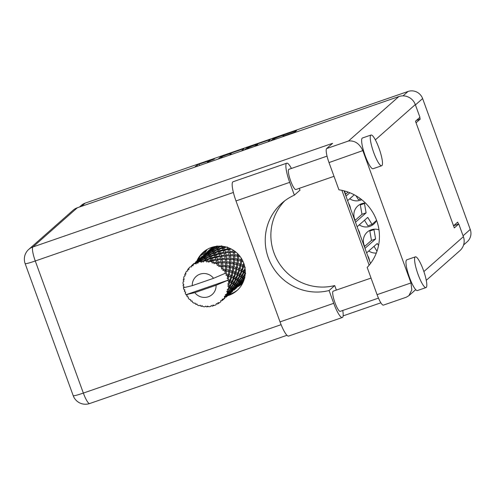 <?xml version="1.0" encoding="UTF-8"?>
<svg xmlns="http://www.w3.org/2000/svg" width="495" height="495" viewBox="0 0 495 495"><rect width="100%" height="100%" fill="white"/><g stroke="black" fill="none" stroke-linecap="round" stroke-linejoin="round"><path stroke-width="0.74" d="M378.978 229.853A12.078 11.8 -131.4 0 0 364.691 246.38M368.763 250.99A12.078 11.8 -131.4 0 0 376.305 253.063M369.487 260.704A12.078 11.8 -131.4 0 0 367.63 255.606M344.582 190.971A12.078 11.8 -131.4 0 0 345.689 194.17M349.761 198.78A12.078 11.8 -131.4 0 0 361.715 199.683M359.983 234.599A12.078 11.8 -131.4 0 0 358.126 229.494M350.479 208.494A12.078 11.8 -131.4 0 0 348.622 203.389M365.502 203.068A12.078 11.8 -131.4 0 0 355.193 220.275M359.259 224.885A12.078 11.8 -131.4 0 0 376.577 220.337M237.6 286.772A12.078 11.8 -131.4 0 0 237.934 286.63L240.749 284.05A23.222 22.69 -131.4 0 0 241.931 282.713L242.587 281.865A23.222 22.69 -131.4 0 0 243.59 280.393L241.801 282.459L241.504 282.02L243.794 279.075L244.134 279.471A23.222 22.69 -131.4 0 0 244.202 279.341M238.881 285.801L237.977 286.605A12.078 11.8 -131.4 0 0 243.02 282.144M200.667 255.476A12.078 11.8 -131.4 0 0 207.065 249.461M283.901 135.908L283.753 135.506L283.152 136.051L284.576 135.686L293.108 132.734L295.088 131.893L296.585 130.556L275.226 137.82L273.246 138.662L270.74 140.871M283.753 135.506A4.876 0.39 -20 0 0 283.814 135.401A4.876 0.39 -20 0 0 279.557 136.54A4.876 0.39 -20 0 0 274.713 138.631L273.104 140.054M241.511 150.981L244.041 148.729L242.618 149.094L222.682 155.993L220.702 156.835L218.196 159.044M79.472 207.021L81.421 205.307A11.521 11.255 48.6 0 1 85.115 203.148L408.016 91.47A11.521 11.255 48.6 0 1 422.619 98.567L470.25 229.445A11.521 11.255 48.6 0 1 467.206 241.77L463.598 244.951M207.628 162.7L207.479 162.304A5.835 0.464 -20 0 1 207.56 162.174L207.993 161.791A5.835 0.464 -20 0 1 214.335 159.099L199.114 164.142L197.134 164.983L194.628 167.199M207.479 162.304A5.835 0.464 -20 0 0 212.033 161.129L215.238 160.064M249.109 147.331L248.954 146.904L246.974 147.745L244.468 149.96M248.954 146.904L268.89 140.011L270.313 139.646L267.783 141.892M416.4 120.409L420.206 119.091L419.642 117.544M420.206 119.091L416.048 122.766M458.42 224.093L457.708 222.119L453.544 225.794M231.307 154.508L231.06 153.815A5.835 0.464 -20 0 0 231.134 153.685A5.835 0.464 -20 0 0 226.58 154.861L222.744 156.296L220.56 158.227M231.06 153.815L229.6 155.102M257.468 144.608A4.876 0.39 -20 0 0 257.53 144.503A4.876 0.39 -20 0 0 253.273 145.641A4.876 0.39 -20 0 0 248.428 147.733L247.191 148.847L254.269 146.52L257.468 144.608L257.747 145.369M342.744 310.476A17.653 3.49 -109.1 0 1 342.559 317.357A17.653 3.49 -109.1 0 1 342.311 317.505A17.653 3.49 -109.1 0 1 333.723 303.317L280.022 321.886A17.653 3.49 -109.1 0 0 288.61 336.08L342.311 317.505M370.811 135.16A16.255 3.211 70.9 0 0 373.539 152.058A16.255 3.211 70.9 0 0 381.67 165.751A16.255 3.211 70.9 0 0 381.899 165.615A16.255 3.211 70.9 0 0 379.176 148.71A16.255 3.211 70.9 0 0 371.04 135.024A16.255 3.211 70.9 0 0 370.811 135.16M371.04 135.024L362.433 138A16.255 3.211 70.9 0 0 362.204 138.136A16.255 3.211 70.9 0 0 363.435 150.387A16.255 3.211 70.9 0 0 373.063 168.727L381.67 165.751M415.15 256.979A16.255 3.211 70.9 0 0 417.879 273.884A16.255 3.211 70.9 0 0 426.009 287.576A16.255 3.211 70.9 0 0 426.238 287.44A16.255 3.211 70.9 0 0 423.516 270.536A16.255 3.211 70.9 0 0 415.379 256.843A16.255 3.211 70.9 0 0 415.15 256.979M415.379 256.843L406.779 259.826A16.255 3.211 70.9 0 0 406.55 259.955A16.255 3.211 70.9 0 0 411.512 282.478A16.255 3.211 70.9 0 0 417.403 290.553L426.009 287.576M227.644 295.719A25.548 24.96 -131.4 0 0 228.789 295.354A25.548 24.96 -131.4 0 0 236.987 290.577A25.548 24.96 -131.4 0 0 241.659 258.842A25.548 24.96 -131.4 0 0 211.365 247.494A25.548 24.96 -131.4 0 0 203.167 252.277A25.548 24.96 -131.4 0 0 196.911 260.902M237.711 289.903A25.548 24.96 48.6 0 1 230.268 294.042A25.548 24.96 48.6 0 1 228.82 294.5M198.334 259.726A25.548 24.96 48.6 0 1 203.921 251.633M378.458 298.12L340.195 311.355A10.686 2.11 -109.1 0 1 334.849 302.358A10.686 2.11 -109.1 0 1 333.061 291.252A10.686 2.11 -109.1 0 1 333.209 291.165L371.046 278.079M334.014 176.331L295.855 189.536A10.686 2.11 -109.1 0 1 290.509 180.539A10.686 2.11 -109.1 0 1 288.721 169.432A10.686 2.11 -109.1 0 1 288.87 169.34L327.04 156.135M284.767 200.791A51.09 49.921 -131.4 0 0 278.035 261.471A51.09 49.921 -131.4 0 0 334.707 285.553L336.353 290.076M334.707 285.553L329.07 290.528L333.723 303.317M411.512 282.478L410.992 282.942L411.797 289.959L408.851 295.707L406.246 297.229L383.415 305.124A13.006 2.568 -109.1 0 1 377.085 294.667L410.992 282.942L362.915 150.845C359.605 143.649 354.804 140.363 348.511 141.001L398.828 96.568A13.006 12.709 48.6 0 1 415.311 104.587L419.933 117.29L415.484 121.219L454.311 227.904L458.76 223.975L463.388 236.678A13.006 12.709 48.6 0 1 459.948 250.594L426.263 280.331M363.435 150.387L329.008 162.577L338.92 189.814A46.45 45.379 -131.4 0 1 376.627 220.467A46.45 45.379 -131.4 0 1 367.172 267.43L377.085 294.667M329.008 162.577A13.006 2.568 -109.1 0 1 326.65 148.562L332.584 143.321L32.918 246.968L77.307 207.776L398.828 96.568M458.76 223.975L453.581 225.763M233.399 192.456L35.275 260.983A13.006 2.568 -109.1 0 1 32.918 246.968A13.006 12.709 48.6 0 0 28.747 249.4L73.13 210.208A13.006 12.709 48.6 0 1 77.307 207.776M369.159 265.19L341.909 190.334M370.495 263.488L344.05 190.829M299.32 188.335L299.989 190.167L294.352 195.148A51.09 49.921 -131.4 0 0 281.853 203.167A51.09 49.921 -131.4 0 0 271.452 264.776A51.09 49.921 -131.4 0 0 329.07 290.528M286.747 163.189A17.653 3.49 -109.1 0 0 289.699 182.358L235.997 200.933A17.653 3.49 -109.1 0 1 233.046 181.764L286.747 163.189A17.653 3.49 -109.1 0 1 291.431 168.455M289.699 182.358L294.352 195.148M235.997 200.933L280.022 321.886M202.3 253.347L202.486 253.644L206.953 249.703M202.486 253.644L201.873 253.861M364.933 203.086L364.462 203.501L366.102 212.862L355.484 222.236M357.13 226.76L367.748 217.385L372.061 224.39L376.528 220.442M364.506 220.25L367.927 225.819L372.061 224.39M361.74 203.686L360.329 204.93L361.969 214.292L354.872 220.56M364.462 203.501L360.329 204.93M366.102 212.862L361.969 214.292M349.835 192.734L345.98 196.131M347.626 200.654L354.272 194.795M355.992 195.748L358.43 199.714L360.725 198.916M348.078 192.066L345.374 194.455M374.437 229.191L373.96 229.606L375.606 238.967L364.982 248.342M366.634 252.865L377.252 243.49L378.526 245.563M374.003 246.355L376.986 251.2M371.238 229.791L369.833 231.035L371.473 240.397L364.376 246.665M373.96 229.606L369.833 231.035M375.606 238.967L371.473 240.397M228.053 275.938L227.743 277.256A23.222 22.69 -131.4 0 0 227.471 276.451A23.222 22.69 -131.4 0 0 227.162 275.659L228.053 275.938L227.811 275.69L229.29 274.843L229.897 271.786L232.025 272.429L231.264 275.542L229.29 274.843M236.004 268.921L235.236 272.033L233.269 271.334L233.869 268.278L236.004 268.921L235.762 268.667L237.241 267.82L237.847 264.769L239.976 265.407L239.215 268.525L237.241 267.82M243.682 263.074L243.187 265.011L241.22 264.311L241.82 261.255L243.095 261.626M220.479 246.151L217.949 247.234L217.373 246.392L216.767 247.5L215.294 246.467L215.647 246.869L212.442 248.756L212.027 248.385L214.31 246.881A23.222 22.69 -131.4 0 0 212.708 247.679L211.78 248.212A23.222 22.69 -131.4 0 0 210.301 249.202L207.374 251.664L207.386 252.939L207.349 251.782A23.222 22.69 -131.4 0 0 206.483 252.747M207.399 251.639L209.453 249.857A23.222 22.69 -131.4 0 0 208.68 250.507A23.222 22.69 -131.4 0 0 208.445 250.718M206.112 252.821L207.461 252.896L207.374 251.664M217.373 246.392L217.775 246.194M225.058 246.751L223.69 247.147L223.375 246.436M229.965 248.391L229.303 248.496L229.191 248.057M234.729 251.188L234.413 250.959M242.278 259.949L242.092 259.597M244.456 265.518L244.029 265.345L244.221 264.676M245.291 271.501L244.61 271.087L245.192 269.738M244.802 276.977L244.499 277.429L243.75 276.767L245.186 274.329M241.801 282.459L240.545 282.596L240.749 284.05L240.663 282.775L241.931 282.713M238.015 286.426L240.415 283.326L240.65 283.722L238.015 286.426L236.672 286.444L237.934 286.63L236.74 286.401L236.777 287.614L233.999 290.113M240.007 284.804L238.596 286.054M236.746 287.347A23.222 22.69 -131.4 0 0 237.804 286.624L236.672 286.444M223.647 298.924A23.222 22.69 -131.4 0 0 224.668 297.606L223.647 298.924L222.088 299.246L222.447 300.242A23.222 22.69 -131.4 0 1 222.113 300.576L220.844 300.484L220.789 301.764A23.222 22.69 -131.4 0 1 219.464 302.779L217.893 302.742L217.967 303.751A23.222 22.69 -131.4 0 1 217.559 303.986L216.371 303.627L215.975 304.802A23.222 22.69 -131.4 0 1 214.434 305.446L212.943 305.062L212.732 306.009A23.222 22.69 -131.4 0 1 212.275 306.133L211.241 305.533L210.53 306.523A23.222 22.69 -131.4 0 1 208.865 306.764L207.541 306.065L207.077 306.881A23.222 22.69 -131.4 0 1 206.594 306.888L205.765 306.089L204.8 306.826A23.222 22.69 -131.4 0 1 203.123 306.64L202.028 305.675L201.347 306.306L202.436 306.046M225.646 296.115A23.222 22.69 -131.4 0 0 225.887 295.707L227.892 293.114L228.337 293.646L225.899 296.499L225.646 296.115L224.365 296.313L224.668 297.606M226.716 294.123A23.222 22.69 -131.4 0 0 227.372 292.588L227.638 292.848L226.716 294.123L225.262 294.797L225.887 295.707M227.947 290.893A23.222 22.69 -131.4 0 0 228.077 290.429L229.674 287.675L230.583 288.393L228.597 291.468L227.947 290.893L226.722 291.363L227.372 292.588M228.48 288.684A23.222 22.69 -131.4 0 0 228.733 287.02L229.204 287.341L228.48 288.684L227.211 289.668L228.077 290.429M228.869 285.225A23.222 22.69 -131.4 0 0 228.876 284.743L230.039 281.933L231.443 282.713L229.94 285.9L228.869 285.225L227.768 285.962L228.733 287.02M228.832 282.942A23.222 22.69 -131.4 0 0 228.665 281.253L229.346 281.581L227.811 284.18L228.876 284.743M229.853 280.139L228.344 279.471A23.222 22.69 -131.4 0 0 228.238 279.001L228.968 276.253L230.862 276.971L229.853 280.139L229.055 281.104L227.465 280.442L216.086 285.262A12.078 11.8 -131.4 0 1 194.795 292.632L185.984 294.723L227.787 280.263L227.465 280.442L228.665 281.253M184.66 289.835L184.357 291.11A23.222 22.69 -131.4 0 0 184.524 291.561L185.705 292.069L185.229 293.238A23.222 22.69 -131.4 0 0 185.984 294.723A23.222 22.69 -131.4 0 0 186.002 294.754L187.203 295.385L186.949 296.313A23.222 22.69 -131.4 0 0 187.221 296.709L188.211 296.87L188.317 298.169A23.222 22.69 -131.4 0 0 189.437 299.456L190.711 299.735L190.736 300.731A23.222 22.69 -131.4 0 0 191.095 301.059L192.103 301.09M201.347 306.306A23.222 22.69 -131.4 0 1 200.877 306.195L200.296 305.26L199.138 305.681A23.222 22.69 -131.4 0 1 197.554 305.087L196.756 303.93L195.902 304.32A23.222 22.69 -131.4 0 1 195.476 304.097L195.166 303.095L193.91 303.175A23.222 22.69 -131.4 0 1 192.512 302.204L192.048 300.935L191.095 301.059M207.077 306.881L208.234 306.43M195.902 304.32L196.948 304.215M187.048 295.305L186.949 296.313M203.42 255.148L206.514 252.79L203.402 255.172L203.414 256.447L203.402 255.216M206.254 252.722L204.627 254.09M207.417 252.877L206.935 252.815L207.386 252.939M183.527 284.402L183.125 285.454A23.222 22.69 -131.4 0 0 183.169 285.931L184.016 286.636L183.441 287.719A23.222 22.69 -131.4 0 0 183.447 287.762A23.222 22.69 -131.4 0 0 183.818 289.377L184.951 289.99L184.357 291.11M228.344 279.471L227.787 280.263M227.743 277.256L227.125 278.357L228.238 279.001M226.419 274.001A23.222 22.69 -131.4 0 0 226.196 273.568L226.524 270.982L228.876 271.52L228.344 274.546L226.419 274.001L225.974 275.183L227.162 275.659M183.447 287.762L192.264 285.665L213.555 278.301L225.256 273.302L226.196 273.568M199.448 258.662L202.535 256.299L199.429 258.681L199.435 259.955L199.429 258.724M202.139 256.336L200.648 257.604M202.882 256.317L203.482 256.404L203.402 255.172M206.273 252.704L207.745 253.124L206.273 252.704M207.609 251.627L210.629 249.362L211 249.666L207.609 251.627L207.461 252.896M183.125 285.454L183.837 284.86L183.032 283.647A23.222 22.69 -131.4 0 1 183.07 281.964L183.93 281.104L183.249 280.17A23.222 22.69 -131.4 0 1 183.323 279.7L184.196 279.353L183.682 277.942A23.222 22.69 -131.4 0 1 184.14 276.328L185.217 275.752L184.759 274.645A23.222 22.69 -131.4 0 1 184.944 274.211L185.91 274.131L185.73 272.603A23.222 22.69 -131.4 0 1 186.578 271.161L187.797 270.926L187.599 269.701A23.222 22.69 -131.4 0 1 187.89 269.329L188.873 269.54L189.047 267.981A23.222 22.69 -131.4 0 1 190.235 266.805L191.509 266.916L191.59 265.648L191.485 266.978L191.478 265.747M213.555 278.301A12.078 11.8 -131.4 0 0 192.264 285.665M225.293 271.99A23.222 22.69 -131.4 0 0 224.334 270.579L225.404 270.765L224.928 273.488M223.202 269.15A23.222 22.69 -131.4 0 0 222.886 268.785L222.861 266.452L225.615 266.7L225.503 269.472L223.202 269.15L223.072 270.418M225.503 269.472L225.274 270.722L222.787 270.381L224.334 270.579M221.618 267.473A23.222 22.69 -131.4 0 0 220.349 266.335L221.574 266.378L221.605 269.033L222.886 268.785M221.612 268.952L221.612 268.581M218.908 265.227A23.222 22.69 -131.4 0 0 218.505 264.949L218.215 262.956L221.277 262.82L221.506 265.24L218.908 265.227L218.778 266.496L220.349 266.335M216.965 263.99A23.222 22.69 -131.4 0 0 215.461 263.198L216.798 263.062L217.299 265.475L218.505 264.949M213.791 262.474A23.222 22.69 -131.4 0 0 213.339 262.307L212.875 260.704L216.136 260.123L216.606 262.109L213.791 262.474L213.945 263.711L215.461 263.198M211.619 261.75A23.222 22.69 -131.4 0 0 209.973 261.354L211.377 261.026L212.275 263.08L213.339 262.307M208.191 261.069A23.222 22.69 -131.4 0 0 207.714 261.02L207.176 259.85L210.517 258.774L211.118 260.283L208.191 261.069L208.605 262.202L209.973 261.354M205.914 260.908A23.222 22.69 -131.4 0 0 204.231 260.933L205.654 260.389L206.836 262.01L207.714 261.02M202.443 261.1A23.222 22.69 -131.4 0 0 201.972 261.168L201.471 260.432L204.775 258.86L205.376 259.875L202.443 261.1L203.086 262.065L204.231 260.933M200.215 261.509A23.222 22.69 -131.4 0 0 198.6 261.954L199.986 261.199L201.335 262.313L201.972 261.168M196.923 262.56A23.222 22.69 -131.4 0 0 196.484 262.746L196.125 262.424L199.268 260.382L199.751 260.908L196.923 262.56L197.74 263.309L198.6 261.954M194.875 263.513A23.222 22.69 -131.4 0 0 193.434 264.349L194.727 263.408L196.119 263.99L196.484 262.746M191.497 265.679L194.343 263.235L191.967 265.363L192.901 265.852L193.434 264.349M191.967 265.363A23.222 22.69 -131.4 0 0 191.59 265.648L191.478 265.704M212.027 248.385L211.724 249.616L210.301 249.202M211 249.666L212.188 250.154L211.724 249.616L211.866 248.267M211.78 248.212L211.551 249.461M212.646 248.973L215.888 247.16L216.439 247.927L213.153 249.573L212.646 248.973L212.188 250.154L212.442 248.756M210.486 249.282L211.724 249.616L210.629 249.362M208.055 251.893L211.198 249.851L211.674 250.377L208.463 252.264L208.055 251.893L207.745 253.124L207.894 251.782M203.631 255.142L206.656 252.877L207.028 253.174L203.631 255.142L203.414 256.447M183.917 278.605L183.323 279.7M185.78 273.067L184.944 274.211M195.469 262.171L198.557 259.813L195.451 262.195L195.457 263.47L195.451 262.239M198.161 259.844L196.676 261.113M198.891 259.826L199.51 259.912L199.429 258.681M202.294 256.218L203.773 256.639L202.294 256.218M216.439 247.927L217.472 248.694L216.767 247.5L217.126 246.065M216.983 245.885L216.451 247.03M218.215 247.673L221.556 246.349L222.168 247.611L218.821 248.762L218.215 247.673L217.472 248.694L217.949 247.234M215.647 246.869L216.767 247.5L215.888 247.16M211.674 250.377L212.794 251.008L212.188 250.154L211.198 249.851M213.401 249.901L216.705 248.335L217.305 249.344L213.97 250.748L213.401 249.901L212.794 251.008L213.153 249.573M207.028 253.174L208.209 253.663L207.745 253.124L206.656 252.877M208.673 252.487L211.91 250.674L212.466 251.441L209.175 253.087L208.673 252.487L208.209 253.663L208.463 252.264M204.076 255.408L207.219 253.36L207.702 253.892L204.485 255.779L204.076 255.408L203.773 256.639L203.921 255.29M199.658 258.65L202.678 256.385L203.049 256.682L199.658 258.65L199.435 259.955M189.028 268.142L187.89 269.329M194.189 263.359L192.697 264.621M194.325 263.253L195.531 263.42L195.451 262.195M222.589 246.324L222.212 246.72L221.828 245.91M222.168 247.611L222.985 248.608L222.385 246.3M227.279 246.986L227.83 248.738L224.544 249.4L223.963 247.809L222.985 248.608L223.69 247.147M221.277 245.836L222.212 246.72L221.556 246.349M217.305 249.344L218.239 250.235L217.472 248.694L216.705 248.335M219.099 249.319L222.447 248.243L223.047 249.752L219.712 250.656L219.099 249.319L218.239 250.235L218.821 248.762M212.466 251.441L213.5 252.203L212.794 251.008L211.91 250.674M214.236 251.188L217.583 249.864L218.196 251.126L214.849 252.277L214.236 251.188L213.5 252.203L213.97 250.748M207.702 253.892L208.816 254.523L208.209 253.663L207.219 253.36M209.422 253.415L212.726 251.844L213.326 252.852L209.991 254.257L209.422 253.415L208.816 254.523L209.175 253.087M203.049 256.682L204.237 257.171L203.773 256.639L202.678 256.385M204.695 255.995L207.937 254.183L208.488 254.95L205.202 256.596L204.695 255.995L204.237 257.171L204.485 255.779M200.104 258.916L203.247 256.874L203.723 257.4L200.512 259.287L200.104 258.916L199.794 260.147L199.943 258.798M195.488 263.408L195.011 263.346L195.457 263.47M194.343 263.235L195.822 263.656L194.343 263.235M195.686 262.158L198.699 259.9L199.077 260.197L195.686 262.158L195.531 263.42M223.963 247.809L226.58 247.147M227.83 248.738L228.381 249.901L227.706 247.333M232.867 249.926L233.065 251.237L229.965 251.435L229.525 249.375L228.381 249.901L229.303 248.496M223.047 249.752L223.734 250.841L222.985 248.608L222.447 248.243M224.804 250.173L228.065 249.591L228.535 251.578L225.33 252.004L224.804 250.173L223.734 250.841L224.544 249.4M218.196 251.126L219.013 252.122L218.239 250.235L217.583 249.864M219.984 251.324L223.307 250.495L223.851 252.252L220.572 252.908L219.984 251.324L219.013 252.122L219.712 250.656M213.326 252.852L214.261 253.743L213.5 252.203L212.726 251.844M215.127 252.827L218.468 251.751L219.068 253.267L215.733 254.17L215.127 252.827L214.261 253.743L214.849 252.277M208.488 254.95L209.521 255.717L208.816 254.523L207.937 254.183M210.264 254.696L213.605 253.372L214.217 254.634L210.87 255.785L210.264 254.696L209.521 255.717L209.991 254.257M203.723 257.4L204.843 258.031L204.237 257.171L203.247 256.874M205.444 256.924L208.754 255.352L209.348 256.367L206.019 257.765L205.444 256.924L204.843 258.031L205.202 256.596M199.077 260.197L200.258 260.686L199.794 260.147L198.699 259.9M200.722 259.504L203.959 257.691L204.515 258.458L201.224 260.11L200.722 259.504L200.258 260.686L200.512 259.287M196.125 262.424L195.822 263.656L195.964 262.313M229.525 249.375L231.487 249.14M233.065 251.237L233.021 250.024M237.526 253.576L237.544 254.944L234.741 254.752L234.562 252.271L233.312 252.493L234.444 251.194M228.535 251.578L228.065 249.591M230.144 252.425L233.201 252.289L233.436 254.708L230.466 254.702L230.144 252.425L228.938 252.797L229.965 251.435M223.851 252.252L223.307 250.495M225.553 252.889L228.727 252.53L229.086 254.746L225.992 254.95L225.553 252.889L224.402 253.415L225.33 252.004M219.068 253.267L219.755 254.35L219.013 252.122L218.468 251.751M220.826 253.688L224.087 253.1L224.557 255.092L221.352 255.513L220.826 253.688L219.755 254.35L220.572 252.908M214.217 254.634L215.034 255.63L214.261 253.743L213.605 253.372M216.012 254.832L219.328 254.009L219.879 255.76L216.593 256.422L216.012 254.832L215.034 255.63L215.733 254.17M209.348 256.367L210.282 257.252L209.521 255.717L208.754 255.352M211.148 256.336L214.496 255.265L215.09 256.775L211.761 257.678L211.148 256.336L210.282 257.252L210.87 255.785M204.515 258.458L205.549 259.225L204.843 258.031L203.959 257.691M206.291 258.204L209.626 256.88L210.245 258.142L206.891 259.3L206.291 258.204L205.549 259.225L206.019 257.765M199.751 260.908L200.865 261.539L200.258 260.686L199.268 260.382M201.471 260.432L200.865 261.539L201.224 260.11M196.119 263.99L194.727 263.408M234.562 252.271L236.127 252.289M237.544 254.944L237.476 256.218L238.782 255.074M233.436 254.708L233.201 252.289M234.791 255.921L237.538 256.169L237.427 258.941L234.803 258.582L234.791 255.921L233.522 255.983L234.741 254.752M229.086 254.746L228.727 252.53M230.583 255.785L233.504 255.847L233.572 258.458L230.769 258.26L230.583 255.785L229.333 256.002L230.466 254.702M224.557 255.092L224.087 253.1M226.166 255.934L229.228 255.797L229.457 258.217L226.493 258.211L226.166 255.934L224.959 256.311L225.992 254.95M219.879 255.76L219.328 254.009M221.574 256.398L224.749 256.045L225.114 258.254L222.014 258.458L221.574 256.398L220.43 256.924L221.352 255.513M215.09 256.775L215.783 257.864L215.034 255.63L214.496 255.265M216.847 257.196L220.114 256.608L220.584 258.6L217.379 259.021L216.847 257.196L215.783 257.864L216.593 256.422M210.245 258.142L211.062 259.139L210.282 257.252L209.626 256.88M212.033 258.341L215.356 257.518L215.907 259.269L212.621 259.931L212.033 258.341L211.062 259.139L211.761 257.678M205.376 259.875L206.31 260.766L205.549 259.225L204.775 258.86M207.176 259.85L206.31 260.766L206.891 259.3M201.335 262.313L199.986 261.199M241.183 258.068L240.997 259.634L238.571 259.139L238.745 256.317L240.1 256.515M240.997 259.634L240.607 260.84L242.043 259.887M238.745 256.317L237.476 256.218M237.427 258.941L237.198 260.191L238.571 259.139M233.535 256.651L233.504 255.847M233.572 258.458L233.498 259.726L234.803 258.582M229.457 258.217L229.228 255.797M230.812 259.43L233.566 259.677L233.454 262.449L230.831 262.09L230.812 259.43L229.544 259.491L230.769 258.26M225.114 258.254L224.749 256.045M226.611 259.293L229.525 259.361L229.6 261.966L226.79 261.775L226.611 259.293L225.361 259.51L226.493 258.211M220.584 258.6L220.114 256.608M222.193 259.448L225.25 259.306L225.479 261.731L222.515 261.725L222.193 259.448L220.987 259.819L222.014 258.458M215.907 259.269L215.356 257.518M217.602 259.906L220.776 259.553L221.141 261.768L218.041 261.973L217.602 259.906L216.451 260.432L217.379 259.021M211.118 260.283L211.804 261.372L211.062 259.139L210.517 258.774M212.875 260.704L211.804 261.372L212.621 259.931M206.836 262.01L205.654 260.389M234.772 259.826L237.334 260.234L237.018 263.148L234.599 262.647L234.772 259.826L233.498 259.726M238.448 260.45L240.805 260.989L240.273 264.014L238.07 263.402L238.448 260.45L237.334 260.234M243.187 265.011L242.513 266.075L244.029 265.345M241.82 261.255L240.805 260.989M240.273 264.014L239.741 265.159L241.22 264.311M237.018 263.148L236.635 264.355L238.07 263.402M233.454 262.449L233.225 263.699L234.599 262.647M229.556 260.135L229.525 259.361M229.6 261.966L229.525 263.235L230.831 262.09M225.479 261.731L225.25 259.306M226.84 262.944L229.587 263.185L229.476 265.964L226.852 265.605L226.84 262.944L225.572 263L226.79 261.775M221.141 261.768L220.776 259.553M222.632 262.802L225.553 262.87L225.621 265.475L222.818 265.283L222.632 262.802L221.389 263.024L222.515 261.725M216.606 262.109L216.136 260.123M218.215 262.956L217.008 263.328L218.041 261.973M212.275 263.08L211.377 261.026M221.488 264.998L221.513 265.339M230.794 263.34L233.355 263.742L233.046 266.656L230.621 266.155L230.794 263.34L229.525 263.235M234.475 263.959L236.827 264.497L236.294 267.523L234.092 266.91L234.475 263.959L233.355 263.742M240.892 265.722L242.785 266.44L241.783 269.608L240.05 268.853L240.892 265.722L239.976 265.407M245.006 268.191L243.992 270.734L242.513 269.954L243.596 266.78L245.248 267.541M243.992 270.734L243.07 271.594L244.61 271.087M243.596 266.78L242.785 266.44M241.783 269.608L240.978 270.573L242.513 269.954M239.215 268.525L238.541 269.589L240.05 268.853M237.847 264.769L236.827 264.497M236.294 267.523L235.762 268.667L238.813 269.948L237.804 273.116L236.078 272.361L236.919 269.231L238.813 269.948M233.046 266.656L232.662 267.863L234.092 266.91M229.476 265.964L229.247 267.213L230.621 266.155M225.584 263.55L225.553 262.87M225.621 265.475L225.553 266.749L226.852 265.605M221.506 265.24L221.277 262.82M222.861 266.452L221.593 266.514L222.818 265.283M217.299 265.475L216.798 263.062M226.821 266.848L229.383 267.257L229.067 270.165L226.648 269.67L226.821 266.848L225.553 266.749M230.497 267.467L232.854 268.005L232.316 271.037L230.119 270.418L230.497 267.467L229.383 267.257M239.617 270.289L241.269 271.05L240.019 274.249L238.534 273.469L239.617 270.289L238.541 269.589L241.269 271.05M241.968 271.402L243.367 272.188L241.869 275.369L240.632 274.601L241.968 271.402L240.978 270.573L243.07 271.594L243.367 272.188M243.948 272.535L245.105 273.296L243.361 276.445L242.371 275.715L243.948 272.535L243.07 271.594L245.291 272.467M245.576 273.636L244.821 272.59L245.105 273.296M243.361 276.445L242.247 277.045L243.75 276.767M245.291 272.256L244.821 272.59L245.563 273.073M241.869 275.369L240.848 276.105L242.371 275.715M240.019 274.249L239.097 275.102L240.632 274.601M237.804 273.116L237.006 274.088L238.534 273.469M236.919 269.231L232.854 268.005M235.236 272.033L234.562 273.098L236.078 272.361M233.869 268.278L228.412 267.083M232.316 271.037L231.784 272.182L233.269 271.334M229.067 270.165L228.684 271.371L230.119 270.418M226.524 270.982L225.274 270.722L226.648 269.67M221.612 267.145L221.574 266.378M232.941 272.739L234.84 273.457L233.832 276.631L232.106 275.876L232.941 272.739L232.025 272.429M235.645 273.797L237.297 274.564L236.041 277.757L234.562 276.977L235.645 273.797L234.84 273.457M237.99 274.917L239.394 275.696L237.891 278.883L236.66 278.11L237.99 274.917L237.297 274.564M239.976 276.049L241.133 276.81L239.382 279.96L238.398 279.223L239.976 276.049L239.097 275.102L239.394 275.696M241.603 277.144L242.507 277.862L240.521 280.937L239.778 280.275L241.603 277.144L240.848 276.105L241.133 276.81M242.872 278.171L243.54 278.809L241.325 281.785L240.805 281.222L242.872 278.171L242.247 277.045L242.507 277.862M243.794 279.075L243.317 277.881L244.784 277.714M241.325 281.785L240.094 282.088L241.504 282.02M244.499 277.429L243.317 277.881L243.54 278.809M240.521 280.937L239.345 281.389L240.805 281.222M239.382 279.96L238.274 280.554L239.778 280.275M237.891 278.883L236.87 279.613L238.398 279.223M236.041 277.757L235.125 278.611L236.66 278.11M233.832 276.631L233.027 277.596L234.562 276.977M231.264 275.542L230.59 276.606L232.106 275.876M229.897 271.786L228.876 271.52M228.344 274.546L227.811 275.69L230.862 276.971M244.134 279.471L243.732 278.246L242.247 277.045L237.006 274.088L231.784 272.182L225.404 270.765M231.666 277.311L233.318 278.072L232.068 281.265L230.583 280.486L231.666 277.311L230.59 276.606L233.318 278.072M234.011 278.425L235.416 279.205L233.918 282.391L232.687 281.618L234.011 278.425L233.027 277.596L235.125 278.611L235.416 279.205M235.997 279.557L237.154 280.319L235.41 283.468L234.42 282.732L235.997 279.557L235.125 278.611L236.87 279.613L237.154 280.319M237.625 280.659L238.534 281.37L236.548 284.452L235.799 283.79L237.625 280.659L236.87 279.613L238.274 280.554L238.534 281.37M238.893 281.68L239.568 282.317L237.346 285.299L236.833 284.73L238.893 281.68L238.274 280.554L239.345 281.389L239.568 282.317M239.821 282.583L240.267 283.115L237.829 285.968L237.532 285.528L239.821 282.583L239.345 281.389L240.094 282.088L240.267 283.115M240.415 283.326L240.094 282.088L240.545 282.596L241.894 282.626M240.663 282.775L240.65 283.722M237.829 285.968L236.567 286.104L237.916 286.135M237.346 285.299L236.115 285.596L237.532 285.528M236.548 284.452L235.366 284.903L236.833 284.73M235.41 283.468L234.296 284.062L235.799 283.79M233.918 282.391L232.891 283.128L234.42 282.732M232.068 281.265L231.146 282.125L232.687 281.618M230.039 281.933L229.055 281.104L230.583 280.486M228.968 276.253L225.974 275.183M232.025 283.066L233.176 283.833L231.431 286.976L230.447 286.246L232.025 283.066L231.146 282.125L231.443 282.713M233.646 284.167L234.562 284.885L232.57 287.96L231.827 287.298L233.646 284.167L232.891 283.128L233.176 283.833M234.921 285.188L235.589 285.832L233.374 288.808L232.854 288.245L234.921 285.188L234.296 284.062L234.562 284.885M235.843 286.091L236.288 286.624L233.85 289.476L233.553 289.037L235.843 286.091L235.366 284.903L235.589 285.832M236.443 286.834L236.678 287.23L234.036 289.934L236.443 286.834L236.115 285.596L236.288 286.624M234.036 289.934L232.768 289.915L233.962 290.138L236.777 287.614L236.567 286.104L236.678 287.23M235.527 288.758L236.616 287.731M233.881 290.144L233.306 290.045M236.746 286.883L236.567 286.104L234.296 284.062L231.146 282.125L229.055 281.104L229.346 281.581M233.962 290.138L232.693 289.959L232.799 291.122L230.02 293.622M233.85 289.476L232.594 289.618L233.943 289.643M233.374 288.808L232.143 289.105L233.553 289.037M232.57 287.96L231.388 288.412L232.854 288.245M231.431 286.976L230.324 287.576L231.827 287.298M229.94 285.9L228.919 286.636L230.447 286.246M194.795 292.632L216.086 285.262M230.942 288.703L231.617 289.34L229.395 292.316L228.882 291.753L230.942 288.703L230.324 287.576L230.583 288.393M231.864 289.606L232.316 290.132L229.878 292.99L229.581 292.545L231.864 289.606L231.388 288.412L231.617 289.34M232.471 290.348L232.7 290.744L230.064 293.442L232.471 290.348L232.143 289.105L232.316 290.132M230.064 293.442L228.795 293.424L229.983 293.646L232.799 291.122L232.594 289.618L232.7 290.744M231.555 292.267L232.644 291.239M232.768 290.342L231.388 288.412L228.919 286.636L229.204 287.341M229.377 293.56L229.909 293.653M229.983 293.646L228.721 293.467L228.826 294.63L226.048 297.136M229.878 292.99L228.616 293.127L229.965 293.158M229.395 292.316L228.164 292.613L229.581 292.545M228.597 291.468L227.415 291.92L228.882 291.753M229.674 287.675L227.768 285.962M228.492 293.857L228.727 294.253L226.091 296.951L228.492 293.857L228.164 292.613L228.337 293.646M226.091 296.951L224.817 296.932L226.005 297.161L228.826 294.63L228.616 293.127L228.727 294.253M227.576 295.775L228.665 294.754M228.795 293.863L227.415 291.92L227.638 292.848M226.005 297.161L224.742 296.975L224.848 298.145L222.069 300.644M225.899 296.499L224.643 296.641L225.992 296.666M227.892 293.114L226.722 291.363M222.447 300.242L224.848 298.145L224.643 296.641L224.749 297.761M223.598 299.289L224.687 298.262M224.823 297.415L224.365 296.313M217.967 303.751L219.285 302.779M212.732 306.009L213.97 305.335M243.732 278.246L244.938 277.874M232.304 263.563L239.741 265.159L244.957 267.065M236.233 260.042L243.014 261.447M85.115 203.148L81.539 206.31M403.023 95.875L408.016 91.47M422.619 98.567L415.429 104.915M463.066 235.787L470.25 229.445M197.567 166.178L197.134 164.983M199.596 165.478L199.114 164.142M221.048 157.794L220.702 156.835M242.866 149.781L242.618 149.094M269.138 140.698L268.89 140.011M247.321 148.71L246.974 147.745M273.593 139.621L273.246 138.662M275.381 138.241L275.226 137.82M295.41 131.608L295.162 130.921M415.311 104.587L375.352 139.862M423.875 271.569L463.388 236.678M28.747 249.4A13.006 13.006 0 0 0 25.134 263.594A13.006 1.033 -20 0 0 35.275 260.983L83.352 393.073L281.092 324.683M326.65 148.562L348.511 141.001M89.682 403.53A13.006 2.568 -109.1 0 1 83.352 393.073A13.006 1.033 -20 0 1 73.21 395.691A13.006 13.006 0 0 0 89.682 403.53L286.958 335.301M231.419 154.471L231.134 153.685M257.833 145.332L257.53 144.503M283.994 135.877L283.814 135.401M343.128 315.872L380.872 302.816M25.134 263.594L73.21 395.691M408.851 295.707L415.713 289.649M212.497 247.135L208.68 250.507M243.243 281.952L239.425 285.324M206.155 252.735L205.239 253.539M207.356 251.813L207.38 252.908M203.377 255.302L203.408 256.416M202.177 256.249L201.267 257.053M203.439 256.391L202.337 256.218M199.405 258.817L199.429 259.925M198.204 259.757L197.295 260.562M199.466 259.9L199.027 259.844M195.426 262.319L195.457 263.439M194.232 263.266L193.316 264.07M191.447 265.834L191.478 266.947M236.734 287.7L236.152 288.214M232.755 291.209L232.174 291.722M228.783 294.723L228.201 295.23M224.804 298.231L224.223 298.745M220.813 300.502L221.915 300.669M224.848 298.083L224.823 296.963M224.786 296.994L225.25 297.05M228.826 294.575L228.795 293.448M228.764 293.479L229.247 293.541M232.805 291.054L232.768 289.946M232.743 289.971L233.838 290.138M236.777 287.546L236.746 286.432M236.715 286.463L237.142 286.512"/></g></svg>
